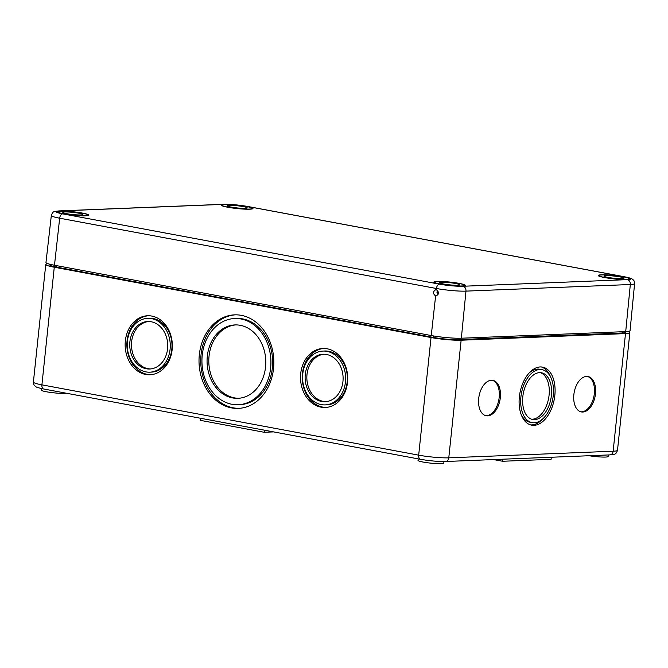 <?xml version="1.0" encoding="UTF-8"?>
<svg xmlns="http://www.w3.org/2000/svg" width="668" height="668" viewBox="0 0 668 668"><rect width="100%" height="100%" fill="white"/><g stroke="black" fill="none" stroke-linecap="round" stroke-linejoin="round"><path stroke-width="1" d="M49.841 264.236L49.774 264.879A17.568 1.895 6 0 0 56.697 267.142L433.465 337.44A17.568 1.895 6 0 0 457.947 339.611L622.3 332.998A17.568 1.895 6 0 0 625.849 332.238L625.916 331.595M47.954 263.676A21.601 2.33 6 0 0 45.766 264.453A21.601 2.33 6 0 0 54.275 267.233L431.035 337.532A21.601 2.33 6 0 0 461.137 340.212L625.499 333.599A21.601 2.33 6 0 0 629.857 332.656A21.601 2.33 6 0 0 627.878 331.445M418.176 458.866L418.009 460.394A12.959 1.403 6 0 0 430.76 463.141A12.959 1.403 6 0 0 443.794 463.108L443.961 461.538M554.832 395.423A29.526 17.46 -79.4 0 1 531.678 425.165A29.526 17.46 -79.4 0 1 519.929 392.934A29.526 17.46 -79.4 0 1 542.508 367.116A29.526 17.46 -79.4 0 1 554.832 395.423M595.489 393.794A18.003 10.646 -79.4 0 1 581.369 411.922A18.003 10.646 -79.4 0 1 574.204 392.275A18.003 10.646 -79.4 0 1 587.974 376.527A18.003 10.646 -79.4 0 1 595.489 393.794M500.332 397.619A18.003 10.646 -79.4 0 1 486.212 415.755A18.003 10.646 -79.4 0 1 479.048 396.099A18.003 10.646 -79.4 0 1 492.817 380.359A18.003 10.646 -79.4 0 1 500.332 397.619M231.562 407.897A46.81 37.408 87.7 0 1 199.039 358.9A46.81 37.408 87.7 0 1 234.551 314.853A46.81 37.408 87.7 0 1 273.805 360.119A46.81 37.408 87.7 0 1 238.309 408.39A46.81 37.408 87.7 0 1 231.562 407.897M145.674 374.456A29.526 23.597 87.7 0 1 125.158 343.544A29.526 23.597 87.7 0 1 147.561 315.764A29.526 23.597 87.7 0 1 172.319 344.312A29.526 23.597 87.7 0 1 149.933 374.765A29.526 23.597 87.7 0 1 145.674 374.456M321.049 407.171A29.526 23.597 87.7 0 1 300.525 376.268A29.526 23.597 87.7 0 1 322.928 348.479A29.526 23.597 87.7 0 1 347.686 377.036A29.526 23.597 87.7 0 1 325.299 407.48A29.526 23.597 87.7 0 1 321.049 407.171M551.367 395.565A23.764 14.053 -79.4 0 1 532.738 419.504A23.764 14.053 -79.4 0 1 523.278 393.561A23.764 14.053 -79.4 0 1 541.456 372.777A23.764 14.053 -79.4 0 1 551.367 395.565M553.271 395.489A26.929 15.923 -79.4 0 1 532.154 422.619A26.929 15.923 -79.4 0 1 521.441 393.218A26.929 15.923 -79.4 0 1 542.032 369.663A26.929 15.923 -79.4 0 1 553.271 395.489M540.295 372.644A23.764 14.053 -79.4 0 1 549.088 395.139A23.764 14.053 -79.4 0 1 531.611 419.203M532.154 422.619L529.874 422.193A26.929 15.923 -79.4 0 1 521.24 414.703M529.006 373.111A26.929 15.923 -79.4 0 1 539.752 369.237L542.032 369.663M542.9 418.744A29.526 17.46 -79.4 0 1 530.551 424.89M541.356 366.966A29.526 17.46 -79.4 0 1 550.666 377.153M587.397 376.451A18.003 10.646 -79.4 0 1 594.345 393.577A18.003 10.646 -79.4 0 1 580.801 411.789M492.241 380.276A18.003 10.646 -79.4 0 1 499.188 397.402A18.003 10.646 -79.4 0 1 485.653 415.621M238.768 398.27A36.723 29.35 87.7 0 1 234.343 397.861A36.723 29.35 87.7 0 1 208.808 359.96A36.723 29.35 87.7 0 1 235.821 324.907M232.614 397.936A36.723 29.35 87.7 0 1 207.088 359.484A36.723 29.35 87.7 0 1 234.952 324.924A36.723 29.35 87.7 0 1 265.755 360.444A36.723 29.35 87.7 0 1 237.908 398.32A36.723 29.35 87.7 0 1 232.614 397.936M234.693 318.511L236.422 318.436A43.153 34.485 87.7 0 1 272.611 360.169A43.153 34.485 87.7 0 1 239.895 404.666L238.167 404.733A43.153 34.485 87.7 0 1 231.946 404.282A43.153 34.485 87.7 0 1 201.961 359.117A43.153 34.485 87.7 0 1 234.693 318.511A43.153 34.485 87.7 0 1 270.882 360.236A43.153 34.485 87.7 0 1 238.167 404.733M239.177 408.348A46.81 37.408 87.7 0 1 233.299 407.831A46.81 37.408 87.7 0 1 200.751 359.376A46.81 37.408 87.7 0 1 235.412 314.828M147.661 318.352L149.39 318.285A26.929 21.526 87.7 0 1 171.985 344.329A26.929 21.526 87.7 0 1 151.561 372.101L149.824 372.176A26.929 21.526 87.7 0 1 145.95 371.892A26.929 21.526 87.7 0 1 127.229 343.694A26.929 21.526 87.7 0 1 147.661 318.352A26.929 21.526 87.7 0 1 170.248 344.396A26.929 21.526 87.7 0 1 149.824 372.176M150.793 374.706A29.526 23.597 87.7 0 1 147.411 374.381A29.526 23.597 87.7 0 1 126.878 344.02A29.526 23.597 87.7 0 1 148.421 315.747M323.028 351.076L324.765 351.001A26.929 21.526 87.7 0 1 347.352 377.044A26.929 21.526 87.7 0 1 326.928 404.825L325.199 404.891A26.929 21.526 87.7 0 1 321.316 404.608A26.929 21.526 87.7 0 1 302.596 376.418A26.929 21.526 87.7 0 1 323.028 351.076A26.929 21.526 87.7 0 1 345.615 377.119A26.929 21.526 87.7 0 1 325.199 404.891M326.168 407.43A29.526 23.597 87.7 0 1 322.778 407.104A29.526 23.597 87.7 0 1 302.245 376.735A29.526 23.597 87.7 0 1 323.796 348.471M150.567 368.945A23.764 18.988 87.7 0 1 148.004 368.686A23.764 18.988 87.7 0 1 131.479 344.354A23.764 18.988 87.7 0 1 148.655 321.508M146.275 368.761A23.764 18.988 87.7 0 1 129.759 343.878A23.764 18.988 87.7 0 1 147.787 321.517A23.764 18.988 87.7 0 1 167.718 344.496A23.764 18.988 87.7 0 1 149.699 369.003A23.764 18.988 87.7 0 1 146.275 368.761M325.934 401.668A23.764 18.988 87.7 0 1 323.37 401.41A23.764 18.988 87.7 0 1 306.846 377.069A23.764 18.988 87.7 0 1 324.022 354.232M321.642 401.476A23.764 18.988 87.7 0 1 305.126 376.602A23.764 18.988 87.7 0 1 323.162 354.24A23.764 18.988 87.7 0 1 343.085 377.22A23.764 18.988 87.7 0 1 325.065 401.727A23.764 18.988 87.7 0 1 321.642 401.476M41.408 388.534L41.249 390.095A12.959 1.403 6 0 0 51.787 392.592A12.959 1.403 6 0 0 66.224 393.201M589.067 455.735A12.959 1.403 6 0 0 608.156 456.495L608.314 454.958M200.467 418.243L200.25 420.339L264.186 432.271L273.613 431.895M264.186 432.271L264.403 430.175M493.568 459.576L502.637 461.262L502.854 459.2M502.637 461.262L551.083 459.317L551.3 457.254M431.252 335.545L54.484 265.246A21.601 2.33 -174 0 1 45.975 262.457L51.327 215.472C53.106 210.57 54.275 211.731 58.851 210.921A4.317 3.457 87.7 0 1 59.477 210.963A16.867 1.82 -174 0 0 62.717 213.869L439.477 284.167A16.867 1.82 -174 0 0 462.982 286.255A4.317 3.457 87.7 0 1 465.963 291.123L461.354 338.217A21.601 2.33 -174 0 1 431.252 335.545L435.62 295.949C432.722 293.628 432.806 291.532 435.853 289.645L436.313 289.678L436.438 288.501A4.317 2.555 -79.4 0 1 439.477 284.167M462.982 286.255L627.344 279.641A4.317 3.457 87.7 0 1 630.325 284.518L625.707 331.604L461.354 338.217M459.125 283.374A15.84 1.712 6 0 0 442.667 281.495A15.84 1.712 6 0 0 433.858 282.105A15.84 1.712 6 0 0 449.43 285.461A15.84 1.712 6 0 0 465.371 285.42A15.84 1.712 6 0 0 459.125 283.374M623.486 276.761A15.84 1.712 6 0 0 607.02 274.882A15.84 1.712 6 0 0 598.219 275.492A15.84 1.712 6 0 0 613.792 278.848A15.84 1.712 6 0 0 629.732 278.806A15.84 1.712 6 0 0 623.486 276.761M82.364 213.075A15.84 1.712 6 0 0 65.898 211.188A15.84 1.712 6 0 0 57.089 211.806A15.84 1.712 6 0 0 72.662 215.163A15.84 1.712 6 0 0 88.602 215.121A15.84 1.712 6 0 0 82.364 213.075M246.717 206.462A15.84 1.712 6 0 0 230.26 204.583A15.84 1.712 6 0 0 221.45 205.193A15.84 1.712 6 0 0 237.023 208.55A15.84 1.712 6 0 0 252.963 208.508A15.84 1.712 6 0 0 246.717 206.462M436.313 289.678C439.477 292.375 439.243 294.463 435.62 295.949L436.079 295.982M437.623 290.396L437.816 295.114M625.707 331.604A21.601 2.33 6 0 0 630.066 330.66L634.6 283.591C634.316 281.311 633.89 280.101 633.314 279.95C631.678 278.823 632.913 278.564 624.446 276.761L247.678 206.462C238.701 204.917 230.544 204.199 223.212 204.308A4.317 3.457 87.7 0 1 223.83 204.35L59.477 210.963M81.93 213.092A15.122 1.637 -174 0 1 87.884 215.038A15.122 1.637 -174 0 1 72.67 215.079A15.122 1.637 -174 0 1 57.807 211.881A15.122 1.637 -174 0 1 66.224 211.297A15.122 1.637 -174 0 1 81.93 213.092M78.899 213.217A10.078 1.085 -174 0 1 82.874 214.511A10.078 1.085 -174 0 1 72.728 214.545A10.078 1.085 -174 0 1 62.817 212.407A10.078 1.085 -174 0 1 68.437 212.015A10.078 1.085 -174 0 1 78.899 213.217M246.292 206.479A15.122 1.637 -174 0 1 252.245 208.424A15.122 1.637 -174 0 1 237.031 208.466A15.122 1.637 -174 0 1 222.168 205.268A15.122 1.637 -174 0 1 230.585 204.684A15.122 1.637 -174 0 1 246.292 206.479M243.261 206.604A10.078 1.085 -174 0 1 247.235 207.898A10.078 1.085 -174 0 1 237.09 207.932A10.078 1.085 -174 0 1 227.178 205.794A10.078 1.085 -174 0 1 232.79 205.402A10.078 1.085 -174 0 1 243.261 206.604M458.699 283.391A15.122 1.637 -174 0 1 464.652 285.336A15.122 1.637 -174 0 1 449.439 285.378A15.122 1.637 -174 0 1 434.576 282.18A15.122 1.637 -174 0 1 442.993 281.595A15.122 1.637 -174 0 1 458.699 283.391M437.089 291.607L436.981 292.693M455.668 283.516A10.078 1.085 -174 0 1 459.642 284.81A10.078 1.085 -174 0 1 449.497 284.844A10.078 1.085 -174 0 1 439.586 282.706A10.078 1.085 -174 0 1 445.205 282.314A10.078 1.085 -174 0 1 455.668 283.516M623.052 276.777A15.122 1.637 -174 0 1 629.014 278.723A15.122 1.637 -174 0 1 613.8 278.773A15.122 1.637 -174 0 1 598.937 275.567A15.122 1.637 -174 0 1 607.354 274.982A15.122 1.637 -174 0 1 623.052 276.777M620.029 276.903A10.078 1.085 -174 0 1 623.995 278.197A10.078 1.085 -174 0 1 613.859 278.23A10.078 1.085 -174 0 1 603.947 276.093A10.078 1.085 -174 0 1 609.558 275.7A10.078 1.085 -174 0 1 620.029 276.903M56.697 267.142L56.847 265.68M622.3 332.998L622.434 331.737M433.465 337.44L433.615 335.962M457.947 339.611L458.089 338.25M625.499 333.599L613.14 451.217L448.779 457.83A4.317 3.457 87.7 0 1 445.531 461.505C438.024 461.621 429.674 460.878 420.481 459.3A4.317 2.555 -79.4 0 1 418.677 455.159A21.601 2.33 6 0 0 448.779 457.83L461.137 340.212M44.055 389.018A4.317 2.555 -79.4 0 1 43.712 389.001A4.317 2.555 -79.4 0 1 41.909 384.851L54.275 267.233M45.766 264.453L33.4 382.071A21.601 2.33 -174 0 0 41.909 384.851L418.677 455.159L431.035 337.532M613.14 451.217A21.601 2.33 6 0 0 617.499 450.282C615.796 455.159 614.568 454.098 609.884 454.891A4.317 3.457 87.7 0 0 613.14 451.217M420.823 459.325A4.317 2.555 -79.4 0 1 420.481 459.3L43.712 389.001C35.02 387.139 36.348 386.906 34.644 385.712C34.068 385.553 33.659 384.342 33.4 382.071M54.484 265.246L59.669 218.202A21.192 2.288 -174 0 1 51.327 215.472M634.6 283.591A21.192 2.288 6 0 1 630.325 284.518L465.963 291.123A21.192 2.288 -174 0 1 436.438 288.501L59.669 218.202A4.317 2.555 -79.4 0 1 62.717 213.869M247.678 206.462A4.317 2.555 -79.4 0 0 247.335 206.437L624.104 276.736A4.317 2.555 -79.4 0 1 624.446 276.761M627.344 279.641A16.867 1.82 6 0 0 624.104 276.736M247.335 206.437A16.867 1.82 6 0 0 223.83 204.35M629.857 332.656L617.499 450.282M445.531 461.505L609.884 454.891M58.851 210.921L223.212 204.308M87.834 215.547L87.884 215.038M57.749 212.382L57.807 211.881M252.195 208.934L252.245 208.424M222.11 205.769L222.168 205.268M464.602 285.846L464.652 285.336M434.517 282.681L434.576 282.18M628.955 279.232L629.014 278.723M598.879 276.068L598.937 275.567"/></g></svg>
